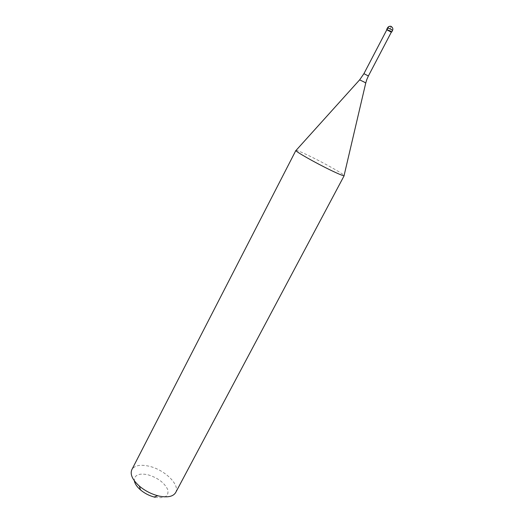 <?xml version="1.0" encoding="UTF-8"?>
<svg xmlns="http://www.w3.org/2000/svg" width="524" height="524" viewBox="0 0 524 524"><rect width="100%" height="100%" fill="white"/><g stroke="black" fill="none" stroke-linecap="round" stroke-linejoin="round"><path stroke-width="0.39" stroke-dasharray="2.62 1.97" d="M387 29.776L391.402 32.036L386.705 29.41M386.817 29.803L391.33 32.16M295.883 150.44L296.093 150.362C297.599 150.512 302.224 152.464 309.966 156.211C324.277 163.141 343.266 173.817 344.111 175.461L344.17 175.678M175.658 492.567C180.308 484.87 164.615 469.661 149.117 466.229C140.314 464.271 134.557 465.41 131.845 469.655M155.058 497.25C164.909 498.737 169.128 496.176 167.713 489.567C164.346 482.643 157.691 477.691 147.735 474.718C138.722 472.995 134.262 475.026 134.347 480.796M387.053 29.41L389.208 30.72L391.408 26.508M387.531 27.831L392.541 30.451M368.379 75.987L363.925 73.661M359.654 79.838L365.745 83.021M391.867 26.993L391.074 26.514"/><path stroke-width="0.79" d="M391.716 32.029L392.541 30.451L391.33 29.462L387.531 27.831L386.705 29.41L391.716 32.029L390.504 31.04L387 29.776M391.33 32.16L386.817 29.803L363.925 73.661L368.379 75.987L391.33 32.16M344.17 175.678C343.587 176.057 339.12 174.243 330.749 170.228C315.134 162.715 294.54 150.984 295.883 150.44L131.845 469.655C129.88 474.292 132.402 479.788 139.404 486.141C144.847 490.68 150.977 493.883 157.809 495.763L159.034 496.058C167.621 497.774 173.162 496.608 175.658 492.567L344.17 175.678M134.347 480.796C134.871 483.737 136.908 486.763 140.458 489.875C144.5 493.254 149.058 495.639 154.141 497.027L155.058 497.25M391.408 26.508C390.02 25.873 388.841 26.311 387.878 27.831L387.053 29.41M344.111 175.461L365.739 83.054L364.173 82.032L359.628 79.864L296.093 150.362M391.074 26.514C389.555 26.056 388.376 26.495 387.531 27.831M392.541 30.451C393.118 29.141 392.895 27.988 391.867 26.993M391.304 32.069L391.69 31.931M386.902 29.77L386.804 29.37M368.379 75.987L366.735 79.72M359.654 79.838L363.925 73.661M366.735 79.733L365.745 83.021M154.141 497.027L157.809 495.763M140.458 489.875L139.404 486.141"/></g></svg>
